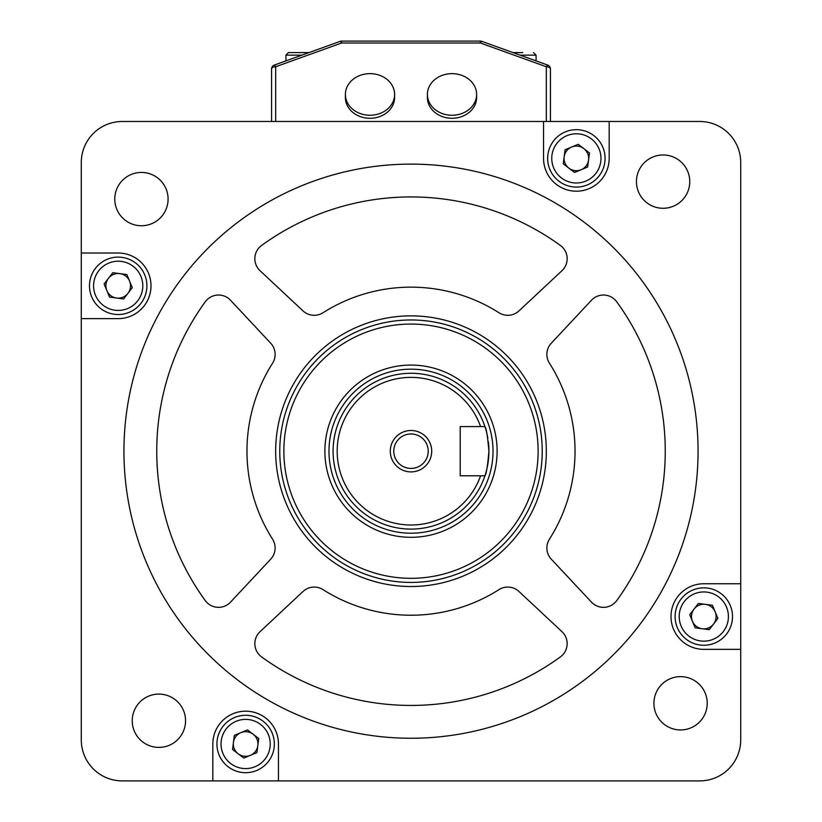 <?xml version="1.0" encoding="UTF-8"?>
<svg xmlns="http://www.w3.org/2000/svg" width="822" height="822" viewBox="0 0 822 822"><rect width="100%" height="100%" fill="white"/><g stroke="black" fill="none" stroke-linecap="round" stroke-linejoin="round"><path stroke-width="1.23" d="M513.349 52.587L522.802 52.587M294.923 52.587L309 52.587L288.481 52.587L285.922 55.146L301.88 55.146M369.992 115.255A24.609 20.807 0 0 0 394.601 94.448A24.609 20.807 0 0 0 369.992 73.641A24.609 20.807 0 0 0 345.384 94.448A24.609 20.807 0 0 0 369.992 115.255M345.384 94.448L345.384 97.479A24.609 20.807 0 0 0 369.992 118.286A24.609 20.807 0 0 0 394.601 97.479L394.601 94.448M452.008 115.255A24.609 20.807 0 0 0 476.616 94.448A24.609 20.807 0 0 0 452.008 73.641A24.609 20.807 0 0 0 427.399 94.448A24.609 20.807 0 0 0 452.008 115.255M427.399 94.448L427.399 97.479A24.609 20.807 0 0 0 452.008 118.286A24.609 20.807 0 0 0 476.616 97.479L476.616 94.448M546.332 121.481L546.332 66.746L480.387 43.011L341.613 43.011L341.613 41.1L480.387 41.1A4.1 4.1 0 0 1 481.774 41.347L547.719 65.082A4.1 4.1 0 0 1 550.432 68.935L550.432 121.481M271.568 121.481L271.568 68.935A4.1 4.1 0 0 1 274.281 65.082L340.226 41.347A4.1 4.1 0 0 1 341.613 41.1A4.1 4.1 0 0 0 340.226 41.347A4.1 0.853 -109.8 0 1 341.613 43.011L275.668 66.746L275.668 121.481M546.332 66.746A4.1 0.853 -70.2 0 1 547.719 65.082A4.1 4.1 0 0 1 550.432 68.935A4.1 2.189 0 0 0 546.332 66.746M480.387 43.011A4.1 0.853 -70.2 0 1 481.774 41.347A4.1 4.1 0 0 0 480.387 41.1L480.387 43.011M274.281 65.082A4.1 0.853 70.2 0 1 275.668 66.746A4.1 2.189 0 0 0 271.568 68.935A4.1 4.1 0 0 1 274.281 65.082M272.154 732.998A28.708 28.708 0 0 1 256.628 770.512A28.708 28.708 0 0 1 219.114 754.986A28.708 28.708 0 0 1 234.64 717.472A28.708 28.708 0 0 1 272.154 732.998A28.708 28.708 0 0 0 234.64 717.472A28.708 28.708 0 0 0 219.114 754.986M234.27 748.708A12.299 12.299 0 0 1 253.125 734.231A12.299 12.299 0 0 1 250.35 755.356A12.299 12.299 0 0 1 234.27 748.708M247.484 729.905L258.755 738.546L256.906 752.633L243.785 758.079L232.513 749.438L234.362 735.351L247.484 729.905M279.768 451.186A131.232 131.232 0 0 1 411 319.964A131.232 131.232 0 0 1 542.232 451.186A131.232 131.232 0 0 1 411 582.418A131.232 131.232 0 0 1 279.768 451.186A131.232 131.232 0 0 0 411 582.418A131.232 131.232 0 0 0 542.232 451.186M132.239 720.75A26.653 26.653 0 0 0 158.893 747.404A26.653 26.653 0 0 0 185.556 720.75A26.653 26.653 0 0 0 158.893 694.097A26.653 26.653 0 0 0 132.239 720.75M653.911 703.293A26.653 26.653 0 0 0 680.565 729.946A26.653 26.653 0 0 0 707.218 703.293A26.653 26.653 0 0 0 680.565 676.64A26.653 26.653 0 0 0 653.911 703.293M636.444 181.631A26.653 26.653 0 0 0 663.107 208.285A26.653 26.653 0 0 0 689.761 181.631A26.653 26.653 0 0 0 663.107 154.968A26.653 26.653 0 0 0 636.444 181.631M560.388 245.449A16.399 16.399 0 0 1 561.96 270.705L518.99 310.891A16.399 16.399 0 0 1 498.985 312.75A164.04 164.04 0 0 0 323.015 312.75A16.399 16.399 0 0 1 303.01 310.891L260.04 270.705A16.399 16.399 0 0 1 261.612 245.449A254.255 254.255 0 0 1 560.388 245.449M270.695 343.195A16.399 16.399 0 0 1 272.565 363.201A164.04 164.04 0 0 0 272.565 539.181A16.399 16.399 0 0 1 270.695 559.186L230.52 602.146A16.399 16.399 0 0 1 205.264 600.584A254.255 254.255 0 0 1 205.264 301.797A16.399 16.399 0 0 1 230.52 300.236L270.695 343.195M561.96 631.676A16.399 16.399 0 0 1 560.388 656.922A254.255 254.255 0 0 1 261.612 656.922A16.399 16.399 0 0 1 260.04 631.676L303.01 591.491A16.399 16.399 0 0 1 323.015 589.631A164.04 164.04 0 0 0 498.985 589.631A16.399 16.399 0 0 1 518.99 591.491L561.96 631.676M665.255 451.186A254.255 254.255 0 0 0 616.736 301.797A16.399 16.399 0 0 0 591.48 300.236L551.305 343.195A16.399 16.399 0 0 0 549.435 363.201A164.04 164.04 0 0 1 549.435 539.181A16.399 16.399 0 0 0 551.305 559.186L591.48 602.146A16.399 16.399 0 0 0 616.736 600.584A254.255 254.255 0 0 0 665.255 451.186M275.668 451.186A135.332 135.332 0 0 0 411 586.518A135.332 135.332 0 0 0 546.332 451.186A135.332 135.332 0 0 0 411 315.864A135.332 135.332 0 0 0 275.668 451.186M698.063 451.186A287.063 287.063 0 0 0 411 164.123A287.063 287.063 0 0 0 123.937 451.186A287.063 287.063 0 0 0 411 738.248A287.063 287.063 0 0 0 698.063 451.186M114.782 199.088A26.653 26.653 0 0 0 141.435 225.742A26.653 26.653 0 0 0 168.089 199.088A26.653 26.653 0 0 0 141.435 172.425A26.653 26.653 0 0 0 114.782 199.088M151.001 285.82A32.808 32.808 0 0 0 118.193 253.012L81.286 253.012L81.286 162.489A41.008 41.008 0 0 1 122.293 121.481L543.558 121.481L543.558 158.389A32.808 32.808 0 0 0 576.366 191.197A32.808 32.808 0 0 0 609.174 158.389L609.174 121.481L699.707 121.481A41.008 41.008 0 0 1 740.714 162.489L740.714 583.743L703.807 583.743A32.808 32.808 0 0 0 670.999 616.551A32.808 32.808 0 0 0 703.807 649.359L740.714 649.359L740.714 739.892A41.008 41.008 0 0 1 699.707 780.9L278.442 780.9L278.442 743.992A32.808 32.808 0 0 0 245.634 711.184A32.808 32.808 0 0 0 212.826 743.992L212.826 780.9L122.293 780.9A41.008 41.008 0 0 1 81.286 739.892L81.286 318.628L118.193 318.628A32.808 32.808 0 0 0 151.001 285.82M740.714 583.743L740.714 649.359M81.286 318.628L81.286 253.012M278.442 780.9L212.826 780.9M543.558 121.481L609.174 121.481M549.846 169.383A28.708 28.708 0 0 1 565.372 131.869A28.708 28.708 0 0 1 602.886 147.385A28.708 28.708 0 0 1 587.36 184.899A28.708 28.708 0 0 1 549.846 169.383A28.708 28.708 0 0 0 587.36 184.899A28.708 28.708 0 0 0 602.886 147.385M587.73 153.673A12.299 12.299 0 0 1 568.875 168.15A12.299 12.299 0 0 1 571.65 147.025A12.299 12.299 0 0 1 587.73 153.673M574.516 172.466L563.245 163.825L565.094 149.738L578.215 144.302L589.487 152.943L587.638 167.03L574.516 172.466M390.286 451.186A20.714 20.714 0 0 0 411 471.9A20.714 20.714 0 0 0 431.714 451.186A20.714 20.714 0 0 0 411 430.481A20.714 20.714 0 0 0 390.286 451.186M393.779 451.186A17.221 17.221 0 0 0 411 468.417A17.221 17.221 0 0 0 428.221 451.186A17.221 17.221 0 0 0 411 433.965A17.221 17.221 0 0 0 393.779 451.186M488.34 441.743A77.915 77.915 0 0 1 488.915 451.186C487.621 436.235 486.285 428.036 484.929 426.587L480.593 426.587A73.816 73.816 0 0 0 337.184 451.186A73.816 73.816 0 0 0 480.593 475.794L484.929 475.794A77.915 77.915 0 0 1 333.085 451.186A77.915 77.915 0 0 1 484.929 426.587A77.915 77.915 0 0 1 487.826 438.208M493.015 451.186A82.015 82.015 0 0 0 411 369.17A82.015 82.015 0 0 0 328.985 451.186A82.015 82.015 0 0 0 411 533.211A82.015 82.015 0 0 0 493.015 451.186M488.915 451.186A77.915 77.915 0 0 1 484.929 475.794C486.285 474.345 487.621 466.146 488.915 451.186M480.593 426.587L460.207 426.587L460.207 475.794L480.593 475.794M129.188 312.339A28.708 28.708 0 0 1 91.684 296.824A28.708 28.708 0 0 1 107.199 259.31A28.708 28.708 0 0 1 144.713 274.825A28.708 28.708 0 0 1 129.188 312.339A28.708 28.708 0 0 0 144.713 274.825A28.708 28.708 0 0 0 107.199 259.31M113.487 274.456A12.299 12.299 0 0 1 127.965 293.31A12.299 12.299 0 0 1 106.829 290.536A12.299 12.299 0 0 1 113.487 274.456M132.28 287.669L123.639 298.951L109.552 297.102L104.117 283.97L112.758 272.699L126.845 274.548L132.28 287.669M692.812 590.042A28.708 28.708 0 0 1 730.316 605.557A28.708 28.708 0 0 1 714.801 643.071A28.708 28.708 0 0 1 677.287 627.546A28.708 28.708 0 0 1 692.812 590.042A28.708 28.708 0 0 0 677.287 627.546A28.708 28.708 0 0 0 714.801 643.071M708.513 627.916A12.299 12.299 0 0 1 694.035 609.071A12.299 12.299 0 0 1 715.171 611.845A12.299 12.299 0 0 1 708.513 627.916M689.72 614.702L698.361 603.43L712.448 605.28L717.883 618.401L709.242 629.673L695.155 627.823L689.72 614.702M536.078 60.89L536.078 55.146L520.12 55.146M222.906 753.414A24.609 24.609 0 0 0 255.056 766.721A24.609 24.609 0 0 0 268.362 734.57A24.609 24.609 0 0 0 236.212 721.264A24.609 24.609 0 0 0 222.906 753.414M324.885 451.186A86.115 86.115 0 0 1 411 365.071A86.115 86.115 0 0 1 497.115 451.186A86.115 86.115 0 0 1 411 537.311A86.115 86.115 0 0 1 324.885 451.186M538.133 451.186A127.133 127.133 0 0 0 411 324.063A127.133 127.133 0 0 0 283.867 451.186A127.133 127.133 0 0 0 411 578.318A127.133 127.133 0 0 0 538.133 451.186M599.094 148.957A24.609 24.609 0 0 0 566.944 135.661A24.609 24.609 0 0 0 553.638 167.811A24.609 24.609 0 0 0 585.788 181.117A24.609 24.609 0 0 0 599.094 148.957M108.771 263.091A24.609 24.609 0 0 0 95.465 295.252A24.609 24.609 0 0 0 127.626 308.548A24.609 24.609 0 0 0 140.922 276.398A24.609 24.609 0 0 0 108.771 263.091M713.229 639.28A24.609 24.609 0 0 0 726.535 607.129A24.609 24.609 0 0 0 694.374 593.823A24.609 24.609 0 0 0 681.078 625.974A24.609 24.609 0 0 0 713.229 639.28M536.078 55.146L533.519 52.587L536.078 55.146M285.922 60.89L285.922 55.146"/></g></svg>
